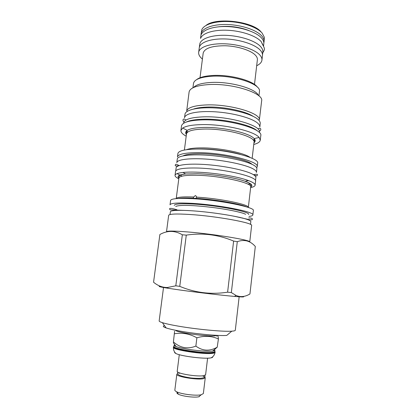 <?xml version="1.0" encoding="UTF-8"?>
<svg xmlns="http://www.w3.org/2000/svg" width="418" height="418" viewBox="0 0 418 418"><rect width="100%" height="100%" fill="white"/><g stroke="black" fill="none" stroke-linecap="round" stroke-linejoin="round"><path stroke-width="0.63" d="M257.013 122.631C250.716 117.714 232.476 112.881 215.129 111.799C197.756 110.692 184.939 113.477 184.531 117.824L184.996 114.234C185.425 109.793 198.242 106.909 215.604 107.99C232.941 109.046 251.161 113.931 257.441 118.947C259.463 120.541 260.393 122.051 260.231 123.472L259.818 127.067C259.975 125.682 259.04 124.203 257.013 122.631M206.293 104.939C229.299 103.936 260.101 112.876 259.406 119.684L261.637 100.895C264.009 93.261 232.664 83.067 208.869 84.577C196.58 85.403 189.991 87.874 189.098 91.991L186.715 110.76C188.189 107.395 194.715 105.456 206.293 104.939M193.591 87.487C196.042 84.702 201.784 83.036 210.813 82.482C230.02 81.259 256.03 88.6 258.366 95.44M258.935 95.915L259.458 91.354C261.198 84.044 232.998 74.723 211.602 76.248C200.572 77.064 194.542 79.399 193.518 83.26L192.923 87.811M257.347 87.106C253.193 80.564 229.618 74.31 212.302 75.506C204.7 75.998 199.464 77.377 196.596 79.65M254.489 84.446L257.378 59.748C257.545 58.259 256.866 56.717 255.346 55.129C250.763 50.332 237.79 46.184 225.433 45.761C212.072 45.729 204.658 48.174 203.185 53.096L200.018 77.758M202.416 59.069L202.228 58.912C199.626 56.728 198.44 54.544 198.67 52.36C199.229 47.114 210.186 43.253 224.722 43.796C239.232 44.308 254.405 49.209 259.651 54.821C261.37 56.649 262.133 58.415 261.94 60.124C261.621 62.355 259.865 64.226 256.678 65.73M198.67 52.36L199.266 47.757C199.841 42.406 210.803 38.44 225.323 38.958C239.822 39.444 254.97 44.407 260.2 50.113C261.914 51.968 262.671 53.77 262.473 55.516L261.94 60.124M199.376 47.177L199.752 44.277C200.337 38.858 211.289 34.819 225.783 35.316C240.256 35.781 255.367 40.781 260.581 46.555C262.29 48.431 263.042 50.254 262.844 52.025L262.504 54.93M263.403 45.912L261.161 41.575C256.15 35.927 242.027 30.995 228.009 30.274C213.985 29.521 202.584 33.048 200.687 38.21M263.523 46.158L263.81 43.676C264.019 41.847 263.272 39.961 261.574 38.028C256.396 32.076 241.322 26.977 226.869 26.564C212.396 26.109 201.439 30.336 200.833 35.943L200.509 38.419M248.909 30.556C239.065 26.841 228.918 25.597 218.462 26.82M263.842 42.798L264.071 41.737C264.28 39.888 263.539 37.991 261.84 36.042C256.662 30.044 241.583 24.908 227.115 24.505C212.631 24.066 201.664 28.34 201.048 33.999L201.016 35.081M264.071 41.737L264.364 37.348L262.18 33.137C257.232 27.363 243.318 22.347 229.398 21.605C215.474 20.832 203.989 24.406 201.826 29.673L201.048 33.999M261.208 32.102C253.266 21.422 216.075 16.939 206.017 25.441M259.374 132.579L259.426 132.13C261.804 125.578 228.871 116.026 204.073 116.826C191.287 117.28 184.495 119.282 183.69 122.829L183.627 123.279M257.19 130.813C251.014 124.799 223.593 118.675 203.77 119.214C195.53 119.402 189.667 120.363 186.177 122.098M254.797 139.487L253.136 139.978M186.397 131.09L187.891 131.968M253.951 142.846C255.523 141.624 255.576 140.202 254.113 138.583C249.802 133.123 223.494 127.056 204.397 127.438C195.917 127.579 190.211 128.561 187.285 130.374L182.671 128.07C185.937 125.949 192.437 124.789 202.171 124.595C224.126 124.094 254.468 131.168 259.144 137.459L260.268 140.161L260.78 135.678C263.277 128.995 228.745 119.099 202.772 119.861C189.422 120.295 182.337 122.322 181.511 125.943L180.926 130.421C180.769 132.266 182.53 134.178 186.198 136.169M186.088 131.461L187.515 132.25M253.433 140.344L254.677 140.02M182.671 128.07L180.926 130.421M260.268 140.161C259.975 141.989 257.807 143.421 253.763 144.466M257.227 166.735L257.619 163.297C259.98 157.894 225.109 149.001 199.072 149.027C185.691 149.074 178.632 150.564 177.901 153.505L177.451 156.938C178.172 154.08 185.226 152.654 198.607 152.659C224.659 152.727 259.573 161.489 257.227 166.735L256.689 167.801M251.997 164.305C247.576 159.592 220.317 153.824 200.645 153.719C191.888 153.652 186.041 154.357 183.115 155.846M253.825 165.262C255.978 166.542 256.997 167.712 256.882 168.773L256.459 172.441C256.574 171.411 255.555 170.272 253.392 169.029C246.636 165.094 227.22 160.758 208.848 159.284C190.456 157.79 177.065 159.415 176.814 162.659L177.295 159.002C177.561 155.648 190.953 153.918 209.334 155.386C227.695 156.828 247.085 161.228 253.825 165.262M175.727 170.952L176.14 167.79C176.375 164.692 189.756 163.224 208.169 164.755C226.551 166.265 246.003 170.513 252.785 174.306C254.954 175.508 255.983 176.6 255.873 177.582L255.508 180.743M248.705 180.675L246.479 180.926M250.596 183.847L248.062 184.244M250.706 186.951C253.308 185.514 251.495 183.638 245.251 181.318C235.412 177.692 213.478 174.165 197.594 173.731L185.54 173.987L183.042 172.451C186.553 172.096 190.916 171.991 196.136 172.143C213.441 172.587 237.419 176.459 248.046 180.43C252.89 182.211 255.246 183.795 255.116 185.174L255.56 181.271C257.838 176.709 222.742 168.48 196.659 168.015C183.262 167.806 176.224 168.95 175.55 171.443L175.037 175.341C174.949 176.386 176.203 177.519 178.805 178.758M177.028 173.648L182.055 176.161M248.109 184.27L250.277 183.941M183.042 172.451C177.911 173.005 175.241 173.972 175.037 175.341M255.116 185.174C254.949 186.209 253.454 187.008 250.633 187.577M193.712 197.003L195.358 195.556L196.413 196.382L196.659 197.155L195.927 198.331L193.973 198.341L193.09 198.179L193.712 197.003C182.776 196.585 176.945 197.129 176.229 198.628M252.848 214.977L253.35 210.573C255.56 207.307 219.079 199.956 192.175 198.66C178.387 198.022 171.197 198.607 170.607 200.415L170.027 204.804C170.601 203.111 177.791 202.62 191.585 203.326C218.499 204.742 255.032 211.926 252.848 214.977C252.733 215.646 251.464 216.132 249.029 216.446M248.626 214.523C250.534 211.769 217.825 205.348 193.712 204.062C181.266 203.42 174.771 203.859 174.233 205.39M242.445 218.05L242.712 218.039M239.248 217.255L240.752 217.637M170.016 214.538L170.377 211.769C170.439 209.967 183.774 209.799 202.328 211.66C220.85 213.499 240.58 216.999 247.566 219.57C249.802 220.385 250.889 221.08 250.826 221.644L250.507 224.424M190.174 214.502C176.375 213.64 169.201 213.917 168.663 215.338L166.505 231.781C166.986 230.793 174.139 230.856 187.959 231.964C214.92 234.153 251.788 240.287 249.739 242.001L251.626 225.527C253.757 222.993 217.099 216.221 190.174 214.502M179.761 286.356L175.8 285.818L167.367 287.511C162.424 287.537 157.821 285.776 153.563 282.223L159.885 234.503C167.43 230.318 174.912 230.412 182.337 234.78L186.282 235.125L179.761 286.356C195.216 292.819 211.168 294.763 227.611 292.182L231.342 292.584L236.123 295.484C240.606 297.334 245.214 296.827 249.943 293.969L255.314 246.463C250.21 240.731 244.201 239.138 237.288 241.682L231.342 292.584M237.288 241.682L233.62 241.071C218.436 234.676 202.657 232.695 186.282 235.125M160.496 286.33C157.293 286.293 159.859 286.947 168.198 288.284L180.487 290.082C197.886 292.501 222.402 295.374 234.43 296.414C242.315 297.094 245.136 297.125 242.889 296.508M159.885 234.519L153.563 282.213M182.337 234.78L175.8 285.818M233.62 241.071L227.611 292.182M239.2 296.414L235.303 330.257C235.25 330.716 234.075 331.025 231.791 331.181C223.625 331.861 196.862 329.384 178.267 326.129C170.988 324.87 165.685 323.71 162.346 322.654C160.167 321.949 159.106 321.369 159.159 320.909L163.558 287.192M231.791 331.181L226.786 335.398C219.492 336.103 196.298 334.013 180.121 331.113C173.784 329.99 169.138 328.935 166.181 327.952C163.036 326.866 162.477 326.092 164.499 325.622M217.057 335.361L214.962 335.858C206.837 336.746 175.44 332.258 175.633 330.272M216.728 336.208C217.569 334.505 218.133 335.424 218.415 338.972L217.214 347.206C209.737 351.454 202.62 351.089 195.864 346.099C187.64 349.38 180.158 347.98 173.418 341.903L174.599 331.223L173.418 341.903M218.415 338.972C211.727 335.915 204.554 335.523 196.883 337.796C189.589 333.747 182.112 332.409 174.452 333.773M196.883 337.796L195.864 346.099M214.45 349.537L214.915 350.174C214.868 350.556 214.147 350.838 212.762 351.021L212.678 351.031C206.053 352.076 182.269 349.155 176.088 346.538C174.74 346.015 174.081 345.555 174.123 345.169L174.729 344.662M174.123 345.169L173.966 346.423C172.315 348.837 204.235 353.738 212.61 352.296C213.995 352.108 214.716 351.82 214.768 351.433L214.915 350.174M214.209 350.723L213.551 350.362M214.779 351.339L215.139 351.919C215.087 352.317 214.356 352.614 212.945 352.808C204.402 354.297 171.793 349.286 173.486 346.804L173.977 346.334M213.305 350.566L213.885 350.817M212.657 356.794C212.887 357.259 212.339 357.62 211.017 357.865L210.667 357.928C204.371 359.125 181.24 356.22 176.051 353.576C174.823 353.011 174.379 352.531 174.714 352.134M179.291 354.683L177.211 371.236C176.056 373.514 198.012 377.114 204.021 375.589L205.614 374.721L207.6 358.163M204.93 375.333L205.06 375.996C204.992 377.339 203.942 379.241 190.822 377.966C177.932 375.881 176.762 374.319 177.754 372.01M177.546 373.608L176.835 374.246C175.67 376.602 197.636 380.228 203.655 378.64L205.254 377.736L204.715 376.942M204.668 376.911L202.866 376.022M180.153 373.102L178.726 373.29M176.835 374.246L174.844 390.078C174.792 390.6 175.408 391.17 176.694 391.791C181.391 394.2 196.005 395.992 201.147 394.791L203.352 393.578L205.254 377.736M177.577 392.173C176.49 392.732 176.798 393.437 178.496 394.289C182.42 396.316 194.495 397.8 198.79 396.781L199.281 396.666M253.125 116.335C245.387 111.026 223.316 106.486 207.234 107.076C201.476 107.254 196.941 107.907 193.623 109.03M259.144 137.459L254.113 138.583L254.666 140.098L254.029 142.167C256.051 136.728 226.739 128.598 204.71 129.047C193.278 129.314 187.207 130.923 186.496 133.875L184.395 150.031M186.496 133.875L186.376 131.712L187.285 130.374C185.467 131.597 185.174 132.987 186.407 134.549M250.126 157.471C244.478 152.915 219.993 147.894 202.328 147.888C194.934 147.862 189.688 148.453 186.58 149.67M240.387 154.378C229.978 151.3 213.854 149.033 201.68 148.96L196.779 149.022M248.046 180.43L245.251 181.318C251.558 183.779 251.046 185.096 250.889 185.665L250.711 186.872C252.671 183.021 221.253 175.879 197.918 175.304C185.848 175.027 179.51 175.941 178.899 178.052L176.218 198.628M178.899 178.052L179.019 176.84C179.008 176.25 178.826 174.849 185.54 173.987C178.925 174.729 176.704 176.109 178.888 178.136M193.09 198.179C186.167 197.871 181.135 197.98 177.995 198.503M246.641 206.931C239.89 203.733 214.7 199.391 195.927 198.331M248.329 207.48C249.515 204.543 219.753 198.414 196.659 197.155M215.139 351.919L215.082 352.395C215.03 352.792 214.298 353.09 212.887 353.288C204.345 354.793 171.73 349.777 173.428 347.28C173.235 351.214 175.435 353.085 176.051 353.576M258.653 120.018L259.406 119.684M187.363 111.266L186.715 110.76M254.029 142.167L252.159 158.349M196.413 196.382L196.674 197.254M250.711 186.872L248.334 207.485M178.779 210.228L179.103 210.311M242.712 218.118L243.046 218.118M248.715 217.966C252.733 217.841 252.519 219.351 252.305 219.272C252.341 220.04 250.716 220.025 247.435 219.236L233.772 216.143M245.664 214.329C242.759 212.563 228.233 209.376 211.607 207.349C195.415 205.457 179.824 204.506 175.717 206.466M188.252 210.557L170.042 209.836L169.556 208.833C169.687 208.012 172.127 208.31 176.882 209.721M234.43 296.414L236.123 295.484M168.198 288.284L167.367 287.511M166.181 327.952L162.346 322.654M212.678 351.031L217.214 347.206M176.088 346.538L173.303 342.687M173.486 346.804L173.428 347.28M215.082 352.395C214.319 356.261 211.733 357.542 211.017 357.865M198.79 396.781L201.147 394.791M178.496 394.289L176.694 391.791M259.264 130.876C261.098 131.356 261.971 126.753 257.943 128.953M184.15 121.654C182.253 121.669 182.509 117.024 185.895 120.107M253.669 174.828C257.807 176.814 256.934 175.398 257.368 175.069C257.906 174.144 256.605 174.019 253.454 174.693M178.951 165.648C176.161 166.202 174.938 166.061 175.288 165.23C175.696 165.1 174.515 163.01 179.186 165.575M261.992 43.587C265.487 49.47 264.73 49.188 262.739 52.908"/></g></svg>
